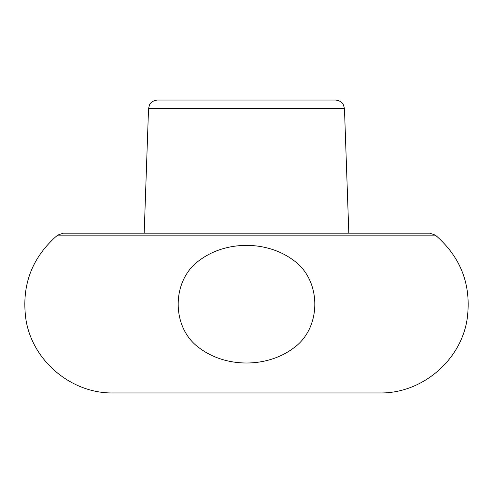 <?xml version="1.0" encoding="UTF-8"?>
<svg xmlns="http://www.w3.org/2000/svg" width="493" height="493" viewBox="0 0 493 493"><rect width="100%" height="100%" fill="white"/><g stroke="black" fill="none" stroke-linecap="round" stroke-linejoin="round"><path stroke-width="0.74" d="M148.535 108.614L344.465 108.614L343.467 104.824C343.516 104.818 341.92 100.72 335.597 100.048L157.403 100.048C151.08 100.72 149.484 104.818 149.533 104.824L148.535 108.614L144.184 233.189M199.283 260.458C171.17 280.462 171.139 327.863 199.264 347.916C225.862 368.037 267.107 368 293.625 348.003C321.732 328.135 321.972 280.64 293.779 260.507C267.157 240.381 225.923 240.313 199.283 260.458M435.424 235.161L429.847 233.189L63.153 233.189L57.576 235.161C31.872 257.42 21.304 285.404 25.864 319.1C32.113 360.673 71.331 393.778 113.365 392.952L379.635 392.952C421.669 393.778 460.887 360.673 467.136 319.1C471.696 285.404 461.128 257.42 435.424 235.161L57.576 235.161M344.465 108.614L348.816 233.189"/></g></svg>
